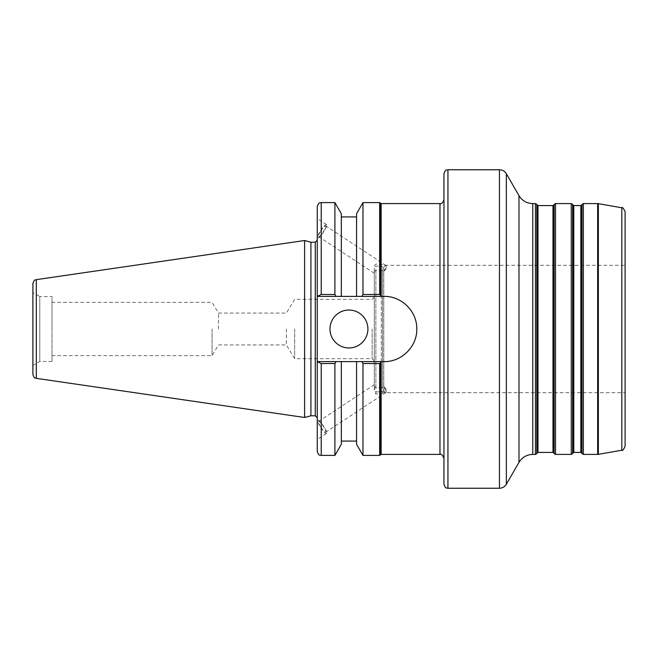 <?xml version="1.0" encoding="UTF-8"?>
<svg xmlns="http://www.w3.org/2000/svg" width="658" height="658" viewBox="0 0 658 658"><rect width="100%" height="100%" fill="white"/><g stroke="black" fill="none" stroke-linecap="round" stroke-linejoin="round"><path stroke-width="0.49" stroke-dasharray="3.29 2.47" d="M383.598 386.485L385.933 388.796L383.787 390.605L381.303 391.831L375.874 391.839L374.682 391.23L374.287 384.757L374.287 386.46L375.874 387.546L381.303 387.554L383.598 386.485A6.457 1.267 -123.3 0 1 386.18 391.946A6.457 1.267 -123.3 0 1 386.024 392.481A6.457 1.267 -123.3 0 1 383.598 390.696M320.643 426.787A6.457 1.267 -123.3 0 1 318.604 421.4A6.457 1.267 -123.3 0 1 323.654 426.787A6.457 1.267 -123.3 0 1 325.694 432.183A6.457 1.267 -123.3 0 1 320.643 426.787M326.713 432.923A7.962 1.563 -123.3 0 1 326.524 433.441A7.962 1.563 -123.3 0 1 321.491 428.597A7.962 1.563 -123.3 0 1 317.584 420.659A7.962 1.563 -123.3 0 1 317.773 420.141A7.962 1.563 -123.3 0 1 322.807 424.978A7.962 1.563 -123.3 0 1 326.713 432.923M317.255 420.873L317.255 439.544L317.255 420.873M625.1 392.703L625.1 265.297L625.1 392.703L383.787 392.703L383.787 390.605M383.787 271.392L385.933 269.204L381.303 266.169L375.874 266.161L374.682 266.77L374.287 267.913L374.287 273.243L374.287 271.54L375.874 270.454L381.303 270.446L383.787 271.392L383.787 392.703L382.545 393.295L382.545 391.255M374.287 390.087L374.287 271.54M379.658 455.402L379.658 363.529L381.138 362.533L380.456 362.533L380.456 361.604L380.456 362.533L380.456 361.604L384.182 361.604A32.604 32.604 0 0 0 396.684 298.888A32.604 32.604 0 0 0 384.182 296.396A32.604 32.604 0 0 1 416.785 329A32.604 32.604 0 0 1 384.182 361.604C401.651 361.999 417.18 346.478 416.785 329C417.18 311.522 401.651 296.001 384.182 296.396L380.456 296.396L380.456 295.467L380.456 296.396L380.456 295.467L381.138 295.467L379.658 294.471L379.658 202.598M383.598 271.515A6.457 1.267 -56.7 0 0 386.18 266.054A6.457 1.267 -56.7 0 0 386.024 265.519A6.457 1.267 -56.7 0 0 383.598 267.304M320.643 231.213A6.457 1.267 123.3 0 1 325.694 225.817A6.457 1.267 123.3 0 1 323.654 231.213A6.457 1.267 123.3 0 1 318.604 236.6A6.457 1.267 123.3 0 1 320.643 231.213M326.713 225.077A7.962 1.563 -56.7 0 0 326.524 224.559A7.962 1.563 -56.7 0 0 321.491 229.403A7.962 1.563 -56.7 0 0 317.584 237.341A7.962 1.563 -56.7 0 0 317.773 237.859A7.962 1.563 -56.7 0 0 322.807 233.022A7.962 1.563 -56.7 0 0 326.713 225.077M317.255 237.127L317.255 218.456L317.255 237.127M625.1 211.711L625.1 446.288M443.953 199.613L443.953 458.387L443.953 199.613M443.953 484.263L443.953 173.737M374.287 267.913L374.287 386.46M374.287 329L374.287 360.847L374.287 329M286.386 329L286.386 344.924L286.386 329M218.497 329L218.497 313.076L218.497 329M294.661 329L294.661 358.692L294.661 329M372.132 329L372.132 358.692L372.132 329M212.057 329L212.057 355.649L212.057 329M52.007 329L52.007 302.351L52.007 329M317.255 240.219L317.255 417.781L317.255 240.219M317.255 451.421L317.255 361.604L321.236 363.529L321.236 455.402M321.236 202.598L321.236 294.471L317.255 296.396L317.255 206.579M380.456 296.396L317.255 296.396L317.255 361.604L384.182 361.604L317.255 361.604M310.93 415.79L310.93 242.21M361.867 296.396L362.977 294.471L379.658 294.471M321.236 294.471L334.906 294.471L336.016 296.396L317.83 296.396M334.906 294.471L334.906 202.598M32.9 374.41L32.9 283.59M32.9 292.571L32.9 365.429L32.9 292.571L39.793 296.552L39.793 361.448L39.793 296.552L52.007 296.552L52.007 361.448L52.007 296.552M304.613 417.485L304.613 240.515M317.83 361.604L336.016 361.604L334.906 363.529L321.236 363.529M356.562 444.29L356.562 361.604L356.562 441.074L356.562 361.604L380.456 361.604M336.016 361.604L341.321 361.604L341.321 444.29M379.658 363.529L362.977 363.529L361.867 361.604M362.977 455.402L362.977 363.529M356.562 213.71L356.562 296.396L356.562 216.926L356.562 296.396L336.016 296.396M362.977 294.471L362.977 202.598M329.979 329A18.959 18.959 0 0 0 348.946 347.959A18.959 18.959 0 0 0 367.904 329A18.959 18.959 0 0 0 348.946 310.041A18.959 18.959 0 0 0 329.979 329M317.255 296.396L341.321 296.396L341.321 213.71M52.007 361.448L39.793 361.448L32.9 365.429M334.906 455.402L334.906 363.529M383.787 386.608L383.787 267.395M382.545 270.981L382.545 393.295L381.303 393.895L381.303 270.446M381.303 391.831L381.303 393.895L375.874 393.895L375.874 391.839M375.874 270.454L375.874 393.895L374.287 392.3M439.972 454.407L439.972 203.593M381.138 362.533L381.138 454.407M381.138 203.593L381.138 295.467M621.81 450.212L621.81 207.788M598.352 203.651L598.352 454.349M597.661 454.407L597.661 203.593M583.375 203.593L583.375 454.407M447.942 169.756L447.942 488.244M499.447 488.244L499.447 169.756M518.981 462.368L518.981 195.632M532.774 203.593L532.774 454.407M506.339 173.737L506.339 484.263M535.447 454.407L535.447 203.593M380.398 454.908L380.398 363.027M380.398 294.973L380.398 203.092M573.118 452.811L573.118 205.189M573.801 205.584L573.801 452.416M580.85 452.416L580.85 205.584M572.657 204.391L572.657 453.609M581.54 205.189L581.54 452.811M581.993 453.609L581.993 204.391M552.983 452.416L552.983 205.584M553.666 205.189L553.666 452.811M537.973 205.584L537.973 452.416M554.126 453.609L554.126 204.391M537.282 452.811L537.282 205.189M536.821 204.391L536.821 453.609M375.874 387.546L375.874 266.161M381.303 266.169L381.303 387.554M382.545 387.019L382.545 266.745M571.276 454.407L571.276 203.593M555.508 203.593L555.508 454.407M315.264 415.79L315.264 242.21M36.305 279.65L36.305 378.35M385.942 388.796L386.18 391.946M374.287 384.757L318.604 421.4M386.024 392.481L325.694 432.183M317.773 420.141L317.255 420.478M326.524 433.441L317.255 439.544M374.287 265.7L375.874 264.105L381.303 264.105L383.787 265.297L625.1 265.297M385.942 269.204L386.18 266.054M386.024 265.519L325.694 225.817M374.287 273.243L318.604 236.6M326.524 224.559L317.255 218.456M317.773 237.859L317.255 237.522M374.287 297.153L372.132 299.308L294.661 299.308L286.386 313.076L218.497 313.076L212.057 302.351L52.007 302.351M374.287 360.847L372.132 358.692L294.661 358.692L286.386 344.924L218.497 344.924L212.057 355.649L52.007 355.649"/><path stroke-width="0.99" d="M380.398 294.973L380.398 203.092L379.658 202.598L379.658 294.471L381.138 295.467L380.456 295.467L380.456 296.396L384.182 296.396C401.651 296.001 417.18 311.522 416.785 329C417.18 346.478 401.651 361.999 384.182 361.604L380.456 361.604L380.456 362.533L381.138 362.533L379.658 363.529L379.658 455.402L381.138 454.407L381.138 362.533M381.138 295.467L381.138 203.593L439.972 203.593L439.972 454.407L381.138 454.407M621.81 450.212C622.336 451.1 623.439 449.792 625.1 446.288L625.1 211.711C623.439 208.208 622.336 206.9 621.81 207.788L621.81 450.212L598.352 454.349L598.352 203.651L597.661 203.593L597.661 454.407L583.375 454.407L583.375 203.593L597.661 203.593M443.953 173.737L443.953 484.263C445.853 489.708 446.757 487.479 447.942 488.244L447.942 169.756C446.757 170.521 445.853 168.292 443.953 173.737M447.942 169.756L499.447 169.756L499.447 488.244L447.942 488.244M532.774 203.593L535.447 203.593L535.447 454.407L532.774 454.407L532.774 203.593C526.762 203.396 522.164 200.739 518.981 195.632L518.981 462.368L506.339 484.263L506.339 173.737C504.752 171.179 502.457 169.854 499.447 169.756M580.85 452.416L573.801 452.416L573.801 205.584L580.85 205.584L580.85 452.416L581.54 452.811L581.54 205.189L581.993 204.391L581.993 453.609L581.54 452.811M573.801 205.584L573.118 205.189L573.118 452.811L572.657 453.609L572.657 204.391L571.276 203.593L571.276 454.407L555.508 454.407L555.508 203.593L571.276 203.593M552.983 452.416L537.973 452.416L537.973 205.584L552.983 205.584L552.983 452.416L553.666 452.811L553.666 205.189L554.126 204.391L554.126 453.609L553.666 452.811M537.973 205.584L537.282 205.189L537.282 452.811L536.821 453.609L536.821 204.391L535.447 203.593M317.255 361.604L317.255 451.421C319.13 456.849 320.043 454.637 321.236 455.402L321.236 363.529L317.255 361.604L317.255 296.396L321.236 294.471L321.236 202.598C320.059 203.363 319.146 201.134 317.255 206.579L317.255 296.396M310.93 415.79L310.93 242.21L315.264 242.21L315.264 415.79L310.93 415.79L304.613 417.485L36.305 378.35L36.305 279.65C35.343 280.464 34.553 278.499 32.9 283.59L32.9 374.41C34.553 379.501 35.343 377.536 36.305 378.35M380.456 361.604L361.867 361.604L362.977 363.529L379.658 363.529M361.867 361.604L317.83 361.604M321.236 363.529L334.906 363.529L334.906 455.402L341.321 444.29L341.321 361.604L356.562 361.604L356.562 444.29L362.977 455.402L379.658 455.402M334.906 363.529L336.016 361.604M321.236 202.598L334.906 202.598L334.906 294.471L321.236 294.471M317.83 296.396L336.016 296.396L334.906 294.471M36.305 279.65L304.613 240.515L304.613 417.485M362.977 363.529L362.977 455.402M379.658 294.471L362.977 294.471L361.867 296.396L380.456 296.396M336.016 296.396L356.562 296.396L356.562 213.71L362.977 202.598L362.977 294.471M329.979 329A18.959 18.959 0 0 1 348.946 310.041A18.959 18.959 0 0 1 367.904 329A18.959 18.959 0 0 1 348.946 347.959A18.959 18.959 0 0 1 329.979 329M334.906 202.598L341.321 213.71L341.321 296.396L361.867 296.396M380.398 363.027L380.398 454.908M621.81 207.788L598.352 203.651M598.352 454.349L597.661 454.407M439.972 454.407C441.205 453.65 442.53 454.974 443.953 458.387M439.972 203.593C441.428 204.227 442.752 202.903 443.953 199.613M518.981 462.368C522.164 457.261 526.762 454.604 532.774 454.407M518.981 195.632L506.339 173.737M506.339 484.263C504.752 486.821 502.457 488.146 499.447 488.244M380.398 203.092L381.138 203.593M573.118 452.811L573.801 452.416M573.118 205.189L572.657 204.391M580.85 205.584L581.54 205.189M552.983 205.584L553.666 205.189M537.282 452.811L537.973 452.416M537.282 205.189L536.821 204.391M583.375 203.593L581.993 204.391M583.375 454.407L581.993 453.609M572.657 453.609L571.276 454.407M555.508 203.593L554.126 204.391M555.508 454.407L554.126 453.609M536.821 453.609L535.447 454.407M315.264 415.79L317.255 417.781M315.264 242.21L317.255 240.219M362.977 202.598L379.658 202.598M341.321 216.926L356.562 216.926M341.321 441.074L356.562 441.074M310.93 242.21L304.613 240.515M321.236 455.402L334.906 455.402"/></g></svg>
